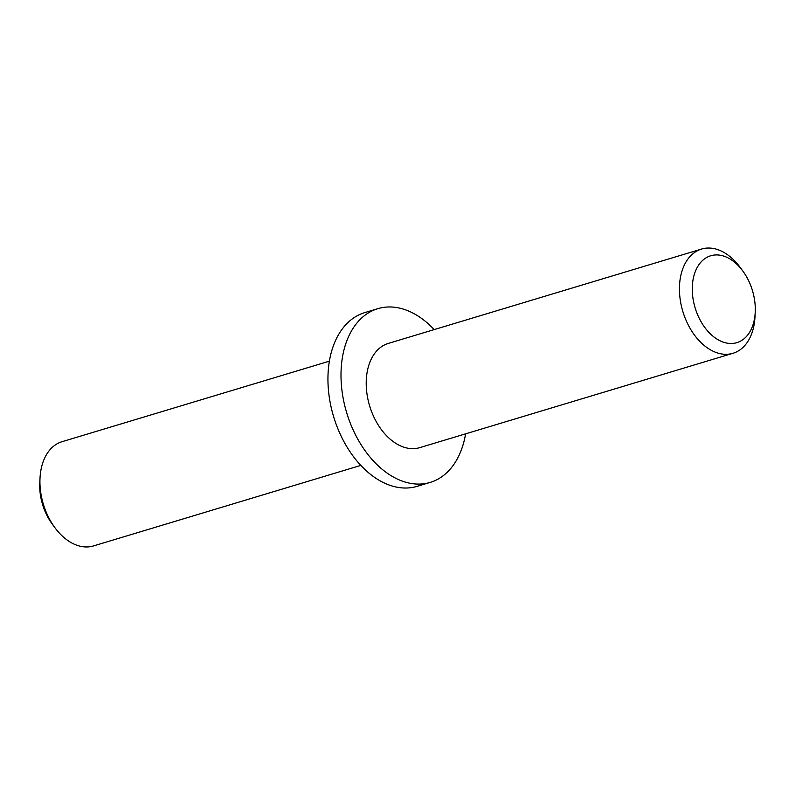 <?xml version="1.0" encoding="UTF-8"?>
<svg xmlns="http://www.w3.org/2000/svg" width="795" height="795" viewBox="0 0 795 795"><rect width="100%" height="100%" fill="white"/><g stroke="black" fill="none" stroke-linecap="round" stroke-linejoin="round"><path stroke-width="1.19" d="M755.25 306.979A45.365 29.942 73.2 0 0 742.729 270.886A45.365 29.942 73.2 0 0 708.931 256.397A45.365 29.942 73.2 0 0 692.316 291.447A45.365 29.942 73.2 0 0 723.559 342.238A45.365 29.942 73.2 0 0 755.22 312.356A45.365 29.942 73.2 0 0 755.25 306.979M755.22 312.356L754.982 316.947A54.438 35.934 -106.8 0 1 732.96 353.298A54.438 35.934 -106.8 0 1 679.496 291.854A54.438 35.934 -106.8 0 1 701.558 249.054A54.438 35.934 -106.8 0 1 739.996 267.19L742.729 270.886M55.004 527.81L52.271 524.114A45.365 29.942 -106.8 0 1 39.75 488.021A45.365 29.942 -106.8 0 1 39.78 482.644L40.018 478.053A54.438 35.934 73.2 0 0 39.979 484.503A54.438 35.934 73.2 0 0 55.004 527.81A54.438 35.934 73.2 0 0 93.442 545.946L360.801 465.403M329.398 361.159L62.04 441.702A54.438 35.934 73.2 0 0 40.018 478.053M701.558 249.054L388.328 343.41A54.438 35.934 73.2 0 0 366.266 386.221A54.438 35.934 73.2 0 0 419.73 447.655L732.96 353.298M465.602 433.841A90.729 59.883 -106.8 0 1 430.194 482.406L417.146 486.341A90.729 59.883 -106.8 0 1 328.037 383.935A90.729 59.883 -106.8 0 1 364.806 312.594L377.854 308.659A90.729 59.883 -106.8 0 1 434.199 329.597M430.194 482.406A90.729 59.883 -106.8 0 1 341.095 380A90.729 59.883 -106.8 0 1 377.854 308.659"/></g></svg>
